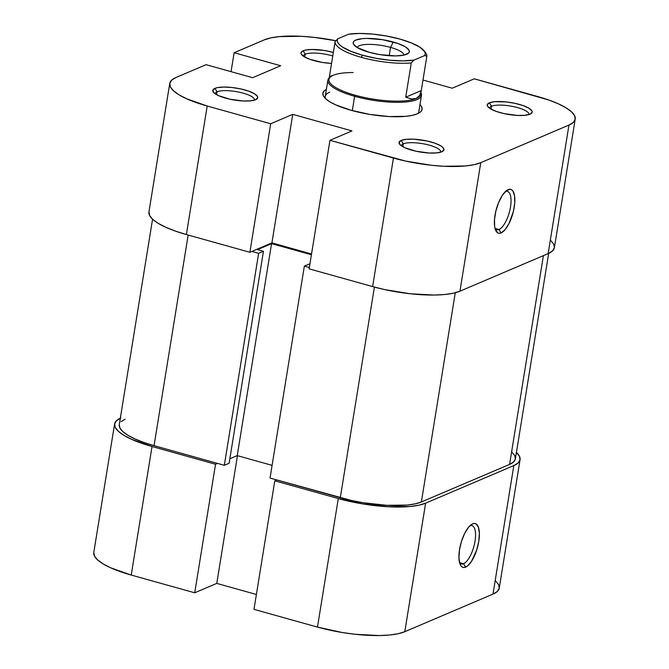 <?xml version="1.0" encoding="UTF-8"?>
<svg xmlns="http://www.w3.org/2000/svg" width="669" height="669" viewBox="0 0 669 669"><rect width="100%" height="100%" fill="white"/><g stroke="black" fill="none" stroke-linecap="round" stroke-linejoin="round"><path stroke-width="1" d="M459.586 562.805A19.911 7.459 105.6 0 0 463.542 563.724L465.641 567.145A22.754 8.521 -74.4 0 1 460.23 564.611A22.754 8.521 -74.4 0 1 460.941 543.203A22.754 8.521 -74.4 0 1 471.428 524.521A22.754 8.521 -74.4 0 1 472.657 523.844L468.701 527.063L464.821 533.084L461.602 540.995L459.528 549.592L458.917 557.57L459.862 563.699L460.882 565.773L462.229 567.061L463.834 567.529L467.589 565.924L471.578 561.216L476.696 549.993L478.77 541.397L479.38 533.427L478.427 527.289L476.069 523.927L474.463 523.467L472.657 523.844A22.754 8.521 -74.4 0 1 478.77 541.397A22.754 8.521 -74.4 0 1 465.641 567.145L463.542 563.724A19.911 7.459 -74.4 0 1 461.25 563.959A19.911 7.459 -74.4 0 1 459.586 562.805M459.536 562.612L463.542 563.724L459.536 562.612M516.309 452.277L519.42 456.149L520.047 459.745L518.157 462.931L513.817 465.582L425.618 503.163L419.003 505.179L410.365 506.475L388.413 506.768L363.1 503.991L338.288 498.564L274.8 480.819L253.977 609.35L317.474 627.096L338.288 498.564L274.8 480.819L276.799 479.966L274.8 480.819L253.977 609.35L317.474 627.096L342.285 632.523L355.122 634.279L379.214 635.55L389.542 635.015L398.18 633.71L404.795 631.695L425.618 503.163L513.817 465.582L493.003 594.114L404.795 631.695L493.003 594.114L497.335 591.463L499.225 588.277L498.606 584.681L495.486 580.809M93.802 552.368L94.429 555.972L97.549 559.844L103.034 563.833L110.686 567.805L131.224 575.056L194.721 592.793L216.773 583.401L256.386 594.473L216.773 583.401L237.453 455.673L216.773 583.401L194.721 592.793L215.535 464.261L152.047 446.516L131.5 439.265L123.849 435.302L118.363 431.304L115.244 427.432L114.625 423.837L116.515 420.65L120.855 418M217.542 463.408L215.535 464.261L152.047 446.516L131.224 575.056L194.721 592.793L215.535 464.261L217.542 463.408M114.6 423.945L93.785 552.485A66.365 17.678 9.2 0 0 131.224 575.056L152.047 446.516A66.365 17.678 -170.8 0 1 114.6 423.945A66.365 17.678 -170.8 0 1 120.328 418.225M404.795 631.695L425.618 503.163A66.365 17.678 -170.8 0 1 338.288 498.564L317.474 627.096A66.365 17.678 9.2 0 0 404.795 631.695M493.003 594.114A66.365 17.678 9.2 0 0 499.25 588.168L520.064 459.628A66.365 17.678 -170.8 0 1 513.817 465.582L493.003 594.114M516.435 452.395A66.365 17.678 -170.8 0 1 520.064 459.628M469.947 525.734A19.911 7.459 -74.4 0 1 471.963 525.608A19.911 7.459 -74.4 0 1 474.488 543.989A19.911 7.459 -74.4 0 1 463.542 563.724A19.911 7.459 105.6 0 0 474.973 541.505A19.911 7.459 105.6 0 0 469.947 525.734M224.316 465.298L258.644 253.325L251.87 251.435L258.644 253.325L263.461 251.276L258.644 253.325L224.316 465.298L154.054 445.663L224.316 465.298L229.124 463.249L224.316 465.298M188.165 235.045L154.054 445.663L188.165 235.045M511.894 452.043L514.787 455.639L515.373 458.976L513.608 461.936L509.586 464.395L543.395 255.633L509.586 464.395L421.378 501.976L415.24 503.849L407.22 505.062L386.841 505.329L363.334 502.745L351.526 500.496L270.033 478.067L304.362 266.103L309.17 264.054L304.362 266.103L309.346 267.491L304.362 266.103L270.033 478.067L340.295 497.703L374.406 287.076L340.295 497.703A61.623 16.416 9.2 0 0 421.378 501.976L455.271 292.746L421.378 501.976L509.586 464.395A61.623 16.416 9.2 0 0 515.389 458.875L548.672 253.384M152.565 219.215L119.283 424.706A61.623 16.416 9.2 0 0 154.054 445.663L143.818 442.452L134.979 438.931L127.871 435.251L122.77 431.538L119.876 427.943L119.299 424.606M272.091 465.356L237.236 455.614L229.852 458.758L237.236 455.614L271.564 243.641L257.532 249.621L263.461 251.276L229.124 463.249L263.461 251.276L257.532 249.621L271.564 243.641L237.236 455.614L272.091 465.356M121.056 421.646L125.086 419.179M309.17 264.054L309.872 264.247L309.17 264.054M311.411 254.772L271.564 243.641L311.411 254.772M528.878 114.6A19.911 5.302 9.2 0 0 514.361 106.797A19.911 5.302 9.2 0 0 491.489 106.254L489.39 102.834A22.754 6.063 -170.8 0 1 518.107 104.08A22.754 6.063 -170.8 0 1 531.027 113.663A22.754 6.063 -170.8 0 1 530.024 114.19L532.164 112.191L531.947 110.954L528.995 108.261L523.108 105.602L515.18 103.386L506.425 101.947L494.617 101.696L489.39 102.834L487.258 104.841L487.467 106.07L490.419 108.771L496.306 111.43L504.234 113.646L517.271 115.428L524.797 115.327L530.024 114.19A22.754 6.063 -170.8 0 1 507.403 114.274A22.754 6.063 -170.8 0 1 487.852 106.672A22.754 6.063 -170.8 0 1 489.39 102.834L491.489 106.254A19.911 5.302 -170.8 0 1 514.001 106.722A19.911 5.302 -170.8 0 1 528.92 114.399A19.911 5.302 -170.8 0 1 528.878 114.6M440.67 152.181A19.911 5.302 9.2 0 0 426.153 144.379A19.911 5.302 9.2 0 0 403.29 143.835L401.191 140.415A22.754 6.063 -170.8 0 1 429.899 141.669A22.754 6.063 -170.8 0 1 442.819 151.244A22.754 6.063 -170.8 0 1 441.824 151.771L443.957 149.772L442.677 147.213L440.796 145.842L434.909 143.183L426.981 140.967L413.944 139.185L406.418 139.286L401.191 140.415L399.05 142.422L400.33 144.981L404.837 147.715L416.034 151.227L429.063 153.009L436.589 152.908L441.824 151.771A22.754 6.063 -170.8 0 1 419.204 151.855A22.754 6.063 -170.8 0 1 399.652 144.253A22.754 6.063 -170.8 0 1 401.191 140.415L403.29 143.835A19.911 5.302 -170.8 0 1 425.793 144.303A19.911 5.302 -170.8 0 1 440.72 151.988A19.911 5.302 -170.8 0 1 440.67 152.181M254.429 100.141A19.911 5.302 9.2 0 0 239.912 92.339A19.911 5.302 9.2 0 0 217.04 91.787L214.941 88.375A22.754 6.063 -170.8 0 1 243.658 89.621A22.754 6.063 -170.8 0 1 256.578 99.204A22.754 6.063 -170.8 0 1 255.575 99.731L257.716 97.733L257.498 96.495L254.546 93.794L248.659 91.143L240.731 88.927L231.976 87.488L223.714 87.054L217.208 87.681L214.941 88.375L212.809 90.374L214.088 92.941L218.596 95.667L229.785 99.179L242.822 100.969L250.348 100.868L255.575 99.731A22.754 6.063 -170.8 0 1 232.954 99.806A22.754 6.063 -170.8 0 1 213.411 92.213A22.754 6.063 -170.8 0 1 214.941 88.375L217.04 91.787A19.911 5.302 -170.8 0 1 239.552 92.255A19.911 5.302 -170.8 0 1 254.471 99.94A19.911 5.302 -170.8 0 1 254.429 100.141M332.769 55.979A19.911 5.302 9.2 0 0 305.248 54.206L303.149 50.794A22.754 6.063 -170.8 0 1 333.338 52.441L324.582 50.51L311.913 49.473L305.415 50.1L303.149 50.794L301.008 52.792L301.226 54.03L304.178 56.723L310.065 59.382L322.349 62.434L331.565 63.413A22.754 6.063 -170.8 0 1 301.61 54.632A22.754 6.063 -170.8 0 1 303.149 50.794L305.248 54.206A19.911 5.302 -170.8 0 1 332.769 55.979M419.981 104.481A50.242 13.388 -170.8 0 1 419.555 112.66A50.242 13.388 -170.8 0 1 417.356 113.822L420.634 111.815L422.072 109.398L421.595 106.68L419.981 104.481M499.007 229.509A19.911 7.459 105.6 0 0 510.447 207.29A19.911 7.459 105.6 0 0 505.413 191.518A19.911 7.459 -74.4 0 1 507.436 191.393A19.911 7.459 -74.4 0 1 509.962 209.765A19.911 7.459 -74.4 0 1 499.007 229.509L495.01 228.388L499.007 229.509A19.911 7.459 -74.4 0 1 496.716 229.743A19.911 7.459 -74.4 0 1 495.06 228.589A19.911 7.459 105.6 0 0 499.007 229.509L501.106 232.921L499.007 229.509M508.122 189.628A22.754 8.521 -74.4 0 1 514.235 207.173A22.754 8.521 -74.4 0 1 501.106 232.921L505.062 229.71L508.942 223.68L513.366 211.479L514.737 203.033L514.561 195.841L512.88 191L511.534 189.703L509.929 189.243L506.174 190.841L502.185 195.557L498.564 202.657L495.863 211.07L494.491 219.524L494.667 226.707L495.336 229.484L497.694 232.845L499.3 233.305L501.106 232.921A22.754 8.521 -74.4 0 1 495.696 230.395A22.754 8.521 -74.4 0 1 496.406 208.979A22.754 8.521 -74.4 0 1 506.901 190.305A22.754 8.521 -74.4 0 1 508.122 189.628L505.714 191.242L508.122 189.628M402.822 146.703L403.29 143.835L402.822 146.703M216.58 94.664L217.04 91.787L216.58 94.664M304.78 57.074L305.248 54.206L304.78 57.074M491.029 109.122L491.489 106.254L491.029 109.122M421.47 95.333A47.399 12.627 -170.8 0 1 354.629 96.294L355.172 95.224L354.629 96.294A47.399 12.627 -170.8 0 1 327.885 80.171A47.399 12.627 -170.8 0 1 329.223 77.847A47.399 12.627 9.2 0 0 354.629 96.294L352.304 110.636L354.629 96.294A47.399 12.627 9.2 0 0 402.755 102.198A47.399 12.627 9.2 0 0 420.935 92.698A47.399 12.627 -170.8 0 1 421.47 95.333L418.836 111.564A47.399 12.627 -170.8 0 1 417.749 113.646M231.064 71.667L234.133 52.726L264.205 39.914L270.82 37.899L279.458 36.594L301.41 36.302L313.878 37.33L335.863 40.759A66.365 17.678 -170.8 0 0 264.205 39.914L234.133 52.726L280.696 65.738L234.133 52.726L231.064 71.667M575.215 119.124L554.4 247.664A66.365 17.678 9.2 0 1 548.145 253.61L568.968 125.07A66.365 17.678 -170.8 0 0 575.215 119.124A66.365 17.678 -170.8 0 0 537.776 96.553L474.279 78.817L452.227 88.208L422.984 80.037L452.227 88.208L474.279 78.817L548.797 100.016L558.314 103.804L565.966 107.768L571.451 111.765L574.571 115.637L575.198 119.241L573.308 122.419L568.968 125.07L548.145 253.61L459.946 291.191L480.76 162.659L568.968 125.07L480.76 162.659L474.154 164.674L465.515 165.971L443.564 166.263L431.095 165.243L405.539 161.053L329.951 140.314L351.994 130.915L292.738 114.357L270.686 123.757L249.872 252.288L186.375 234.543L207.198 106.011L270.686 123.757L207.198 106.011L186.651 98.761L178.999 94.797L173.514 90.8L170.394 86.928L169.775 83.332L171.665 80.146L175.997 77.495L206.069 64.684L252.631 77.696L280.696 65.738L252.631 77.696L206.069 64.684L175.997 77.495A66.365 17.678 -170.8 0 0 169.75 83.441L148.936 211.981A66.365 17.678 9.2 0 0 186.375 234.543L249.872 252.288L271.923 242.889L311.537 253.961L271.923 242.889L249.872 252.288L270.686 123.757L292.738 114.357L271.923 242.889L292.738 114.357L351.994 130.915L329.951 140.314L393.439 158.051L372.625 286.591L384.725 289.593L410.273 293.775L434.365 295.046L444.693 294.511L453.331 293.206L459.946 291.191L548.145 253.61L552.485 250.959L554.375 247.773L553.756 244.177L550.637 240.305M325.627 98.728A47.399 12.627 -170.8 0 1 325.251 96.411A47.399 12.627 -170.8 0 1 329.717 92.163A47.399 12.627 9.2 0 0 325.627 98.728M326.405 89.32L324.331 90.75L322.901 93.167L323.37 95.884L325.736 98.82L329.892 101.847L335.679 104.849L351.233 110.335L370.024 114.449L389.182 116.548L405.807 116.331L412.347 115.344L417.356 113.822A50.242 13.388 -170.8 0 1 367.398 113.998A50.242 13.388 -170.8 0 1 324.222 97.214A50.242 13.388 -170.8 0 1 326.405 89.32M148.953 211.864L149.58 215.46L152.691 219.332L158.185 223.329L165.837 227.301L175.353 231.089L186.375 234.543L207.198 106.011A66.365 17.678 -170.8 0 1 169.75 83.441M309.128 268.846L372.625 286.591L309.128 268.846L329.951 140.314L309.128 268.846M489.599 108.236A19.911 5.302 -170.8 0 1 489.616 108.035A19.911 5.302 -170.8 0 1 491.489 106.254A19.911 5.302 9.2 0 0 489.599 108.236M303.358 56.196A19.911 5.302 -170.8 0 1 303.375 55.995A19.911 5.302 -170.8 0 1 305.248 54.206A19.911 5.302 9.2 0 0 303.358 56.196M215.15 93.777A19.911 5.302 -170.8 0 1 215.167 93.576A19.911 5.302 -170.8 0 1 217.04 91.787A19.911 5.302 9.2 0 0 215.15 93.777M401.392 145.817A19.911 5.302 -170.8 0 1 401.417 145.616A19.911 5.302 -170.8 0 1 403.29 143.835A19.911 5.302 9.2 0 0 401.392 145.817M393.439 158.051L372.625 286.591A66.365 17.678 9.2 0 0 459.946 291.191L480.76 162.659A66.365 17.678 -170.8 0 1 393.439 158.051M424.69 51.73A46.454 12.377 -170.8 0 1 426.83 56.296L421.278 90.574L405.723 97.197L411.276 62.928L413.91 60.126A44.555 11.875 -170.8 0 1 362.406 55.193L361.31 57.342A46.454 12.377 9.2 0 0 411.276 62.928L413.91 60.126L402.981 60.879L389.851 60.235L375.861 58.278L362.406 55.193L350.865 51.296L342.394 46.981L339.593 44.798L337.862 42.682L337.226 40.675L337.72 38.835L348.591 34.203L359.521 33.45L372.641 34.086L386.64 36.051L400.095 39.136L411.636 43.033L420.107 47.348L424.639 51.647L425.275 53.654L424.782 55.494L413.91 60.126L424.782 55.494L426.83 56.296L420.676 94.279A46.454 12.377 9.2 0 1 416.302 98.443L411.627 98.987L405.723 97.197L411.276 62.928A46.454 12.377 -170.8 0 1 361.31 57.342A46.454 12.377 -170.8 0 1 335.085 41.637L329.524 75.957M424.046 50.769L425.576 52.726A46.454 12.377 9.2 0 1 426.83 56.296L424.782 55.494A44.555 11.875 -170.8 0 0 424.046 50.769A44.555 11.875 -170.8 0 0 392.101 37.146A44.555 11.875 -170.8 0 0 348.591 34.203L337.72 38.835L335.085 41.637L328.964 79.427A46.454 12.377 9.2 0 0 355.172 95.224A46.454 12.377 -170.8 0 1 331.297 76.333A46.454 12.377 -170.8 0 1 333.338 75.263A46.454 12.377 -170.8 0 1 353.132 72.553A46.454 12.377 9.2 0 0 333.338 75.263L330.377 76.274M421.278 90.574L419.563 95.6L416.302 98.443L411.627 98.987L405.723 97.197L421.278 90.574L419.563 95.6L416.302 98.443A46.454 12.377 -170.8 0 1 355.172 95.224A46.454 12.377 9.2 0 0 416.302 98.443A46.454 12.377 -170.8 0 0 420.676 93.183M403.934 55.101A23.699 6.314 9.2 0 0 390.545 47.399L393.28 42.038A28.441 7.576 -170.8 0 1 407.898 53.604A28.441 7.576 -170.8 0 1 369.221 52.291L379.858 54.615L395.68 55.912L403.808 55.126L408.508 53.127L409.319 51.756L409.052 50.217L405.364 46.847L398.005 43.518L382.643 39.714L366.813 38.417L362.389 38.643L355.849 40.065L353.993 41.202L353.182 42.565L353.449 44.112L357.137 47.482L369.221 52.291A28.441 7.576 -170.8 0 1 353.934 44.865A28.441 7.576 -170.8 0 1 363.518 38.551A28.441 7.576 -170.8 0 1 393.28 42.038L390.545 47.399A23.699 6.314 -170.8 0 1 403.934 55.101M389.199 55.711L390.545 47.399L389.199 55.711M357.221 47.532A23.699 6.314 -170.8 0 1 390.545 47.399A23.699 6.314 9.2 0 0 357.221 47.532M335.085 41.637A46.454 12.377 9.2 0 0 361.31 57.342L362.406 55.193A44.555 11.875 -170.8 0 1 337.72 38.835L335.085 41.637M327.885 80.171L325.251 96.411"/></g></svg>
